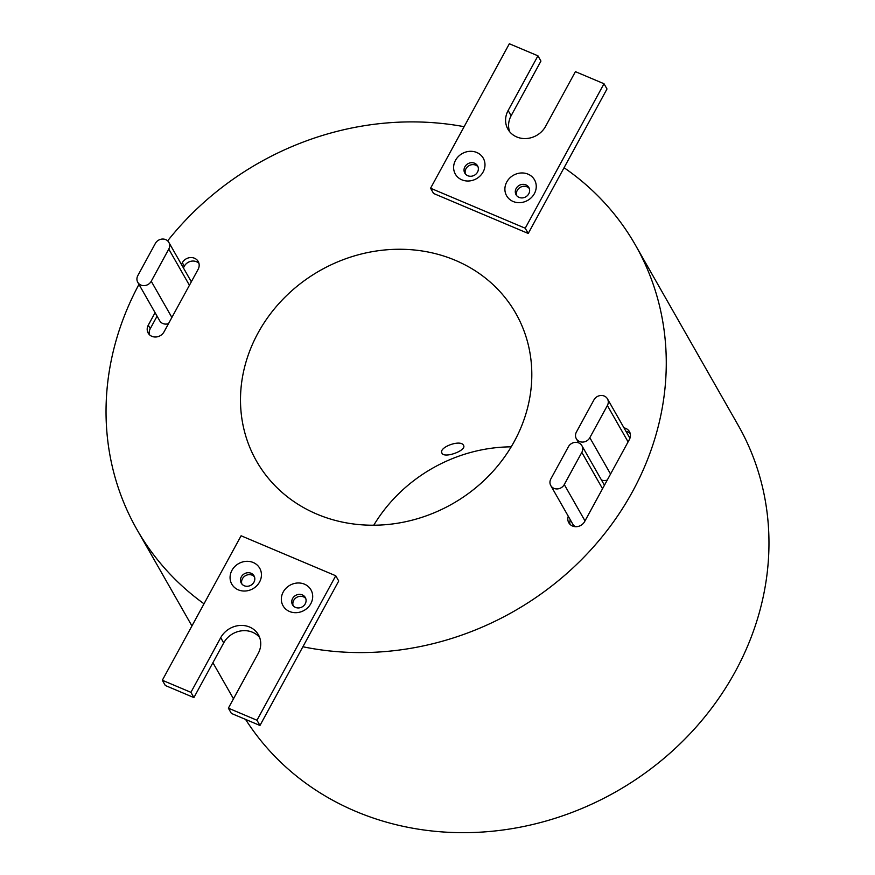 <?xml version="1.0" encoding="UTF-8"?>
<svg xmlns="http://www.w3.org/2000/svg" width="875" height="875" viewBox="0 0 875 875"><rect width="100%" height="100%" fill="white"/><g stroke="black" fill="none" stroke-linecap="round" stroke-linejoin="round"><path stroke-width="1.31" d="M442.017 453.25C438.003 447.453 460.797 439.042 463.488 445.342C467.239 450.308 444.456 458.73 442.017 453.25L441.842 452.845M534.373 193.648A16.067 14.448 150.3 0 1 513.122 201.48A16.067 14.448 150.3 0 1 506.767 181.989A16.067 14.448 150.3 0 1 528.019 174.147A16.067 14.448 150.3 0 1 534.373 193.648M516.152 188.475A7.35 6.606 -29.7 0 0 516.086 194.775A7.35 6.606 -29.7 0 0 522.386 197.903A7.35 6.606 -29.7 0 0 528.773 193.802A7.35 6.606 -29.7 0 0 528.85 187.502A7.35 6.606 -29.7 0 0 522.539 184.363A7.35 6.606 -29.7 0 0 516.152 188.475M259.558 582.006A16.067 14.448 150.3 0 1 238.295 589.848A16.067 14.448 150.3 0 1 231.952 570.347A16.067 14.448 150.3 0 1 253.203 562.505A16.067 14.448 150.3 0 1 259.558 582.006M241.336 576.833A7.35 6.606 -29.7 0 0 241.259 583.133A7.35 6.606 -29.7 0 0 247.57 586.272A7.35 6.606 -29.7 0 0 253.958 582.159A7.35 6.606 -29.7 0 0 254.023 575.859A7.35 6.606 -29.7 0 0 247.723 572.731A7.35 6.606 -29.7 0 0 241.336 576.833M310.822 603.662A16.067 14.448 150.3 0 1 289.57 611.505A16.067 14.448 150.3 0 1 283.216 592.003A16.067 14.448 150.3 0 1 304.478 584.172A16.067 14.448 150.3 0 1 310.822 603.662M292.611 598.489A7.35 6.606 -29.7 0 0 292.534 604.8A7.35 6.606 -29.7 0 0 298.845 607.928A7.35 6.606 -29.7 0 0 305.222 603.827A7.35 6.606 -29.7 0 0 305.298 597.516A7.35 6.606 -29.7 0 0 298.998 594.388A7.35 6.606 -29.7 0 0 292.611 598.489M483.109 171.992A16.067 14.448 150.3 0 1 461.847 179.823A16.067 14.448 150.3 0 1 455.503 160.322A16.067 14.448 150.3 0 1 476.755 152.491A16.067 14.448 150.3 0 1 483.109 171.992M464.888 166.808A7.35 6.606 -29.7 0 0 464.811 173.119A7.35 6.606 -29.7 0 0 471.122 176.247A7.35 6.606 -29.7 0 0 477.509 172.145A7.35 6.606 -29.7 0 0 477.575 165.834A7.35 6.606 -29.7 0 0 471.275 162.706A7.35 6.606 -29.7 0 0 464.888 166.808M478.034 166.852A7.35 6.606 -29.7 0 0 465.981 168.733A7.35 6.606 -29.7 0 0 465.456 174.027M529.309 188.508A7.35 6.606 -29.7 0 0 517.256 190.389A7.35 6.606 -29.7 0 0 516.72 195.683M254.483 576.877A7.35 6.606 -29.7 0 0 242.43 578.758A7.35 6.606 -29.7 0 0 241.905 584.052M305.758 598.533A7.35 6.606 -29.7 0 0 293.705 600.414A7.35 6.606 -29.7 0 0 293.169 605.708M514.325 441.383A149.22 134.116 150.3 0 1 384.595 524.77A149.22 134.116 150.3 0 1 256.528 461.158A149.22 134.116 150.3 0 1 257.983 333.091A149.22 134.116 150.3 0 1 387.713 249.714A149.22 134.116 150.3 0 1 515.78 313.316A149.22 134.116 150.3 0 1 514.325 441.383M564.069 167.716L528.227 233.461L433.573 193.473L430.577 188.234L509.348 43.75L537.95 55.825L508.134 110.502A21.809 19.6 -29.7 0 0 507.927 129.216A21.809 19.6 -29.7 0 0 526.641 138.512A21.809 19.6 -29.7 0 0 545.606 126.328L575.411 71.652L604.002 83.737L606.998 88.977L564.069 167.716A286.967 257.917 150.3 0 1 635.436 245.088L738.128 425.173A286.967 257.917 150.3 0 1 735.35 671.453A286.967 257.917 150.3 0 1 492.155 831.25A286.967 257.917 150.3 0 1 245.569 719.403M167.65 240.866A286.967 257.917 150.3 0 1 464.133 126.689M635.436 245.088A286.967 257.917 150.3 0 1 632.647 491.367A286.967 257.917 150.3 0 1 302.892 646.756L338.734 581L335.748 575.761L256.966 720.245L259.963 725.484L302.892 646.756M183.4 267.892L184.319 266.197L182.328 262.708A9.188 8.258 150.3 0 1 190.312 257.578A9.188 8.258 150.3 0 1 198.198 261.483A9.188 8.258 150.3 0 1 198.1 269.369L164.041 331.844A9.188 8.258 150.3 0 1 156.056 336.984A9.188 8.258 150.3 0 1 148.17 333.069A9.188 8.258 150.3 0 1 148.269 325.183L155.083 312.67M182.328 262.708L181.409 264.392M624.006 427.875A9.188 8.258 150.3 0 1 629.453 431.648A9.188 8.258 150.3 0 1 629.366 439.534L584.653 521.544A9.188 8.258 150.3 0 1 576.669 526.673A9.188 8.258 150.3 0 1 568.794 522.758A9.188 8.258 150.3 0 1 568.269 516.25M204.006 603.794A286.967 257.917 150.3 0 1 136.872 529.397A286.967 257.917 150.3 0 1 138.961 284.408M373.767 525.219A149.22 134.116 150.3 0 1 511.208 446.841M149.417 334.677A9.188 8.258 150.3 0 1 150.259 328.683L148.269 325.183M157.073 316.17L150.259 328.683M137.834 275.592A7.809 7.011 -29.7 0 0 137.758 282.286A7.809 7.011 -29.7 0 0 144.452 285.611A7.809 7.011 -29.7 0 0 151.244 281.258L168.777 249.08A7.809 7.011 -29.7 0 0 168.853 242.386A7.809 7.011 -29.7 0 0 162.159 239.061A7.809 7.011 -29.7 0 0 155.367 243.414L137.834 275.592M168.514 323.63A7.809 7.011 150.3 0 1 159.688 320.753L137.758 282.286M168.853 242.386L190.794 280.853A7.809 7.011 150.3 0 1 191.275 281.903M184.319 266.197A9.188 8.258 150.3 0 1 198.953 263.375M570.03 524.366A9.188 8.258 150.3 0 1 570.27 519.739M576.417 432.031A7.809 7.011 -29.7 0 0 576.341 438.736A7.809 7.011 -29.7 0 0 583.034 442.061A7.809 7.011 -29.7 0 0 589.827 437.697L607.37 405.53A7.809 7.011 -29.7 0 0 607.436 398.825A7.809 7.011 -29.7 0 0 600.742 395.5A7.809 7.011 -29.7 0 0 593.961 399.864L576.417 432.031M607.305 480.003A7.809 7.011 150.3 0 1 601.442 479.97M607.436 398.825L629.377 437.292A7.809 7.011 150.3 0 1 629.88 438.419M581.82 452.386A7.809 7.011 -29.7 0 0 581.897 445.681A7.809 7.011 -29.7 0 0 575.192 442.356A7.809 7.011 -29.7 0 0 568.411 446.72L550.867 478.898A7.809 7.011 -29.7 0 0 550.791 485.592A7.809 7.011 -29.7 0 0 557.495 488.917A7.809 7.011 -29.7 0 0 564.277 484.553L581.82 452.386L602.547 488.731M581.897 445.681L603.827 484.148A7.809 7.011 150.3 0 1 604.362 485.384M575.586 526.695A7.809 7.011 150.3 0 1 572.731 524.059L550.791 485.592M625.997 431.364A9.188 8.258 150.3 0 1 630.208 433.541M162.323 680.258L190.914 692.333L193.9 697.583L165.309 685.497L162.323 680.258L241.095 535.773L335.748 575.761M259.667 637.525A21.809 19.6 -29.7 0 0 223.705 642.906L193.9 697.583M259.963 725.484L231.372 713.409L228.375 708.159L258.18 653.494A21.809 19.6 -29.7 0 0 258.398 634.78A21.809 19.6 -29.7 0 0 239.673 625.483A21.809 19.6 -29.7 0 0 220.719 637.667L190.914 692.333M228.375 708.159L256.966 720.245M508.134 110.502L511.131 115.741L540.936 61.075L537.95 55.825M511.131 115.741A21.809 19.6 -29.7 0 0 509.655 131.709M430.577 188.234L525.23 228.222L528.227 233.461M604.002 83.737L525.23 228.222M171.883 317.461L151.244 281.258M189.427 285.283L168.777 249.08M610.553 474.042L589.827 437.697M628.097 441.875L607.37 405.53M585.003 520.898L564.277 484.553M220.719 637.667L223.705 642.906M233.483 698.797L212.909 662.725M191.931 625.942L136.872 529.397M578.725 442.914L576.341 438.736"/></g></svg>
